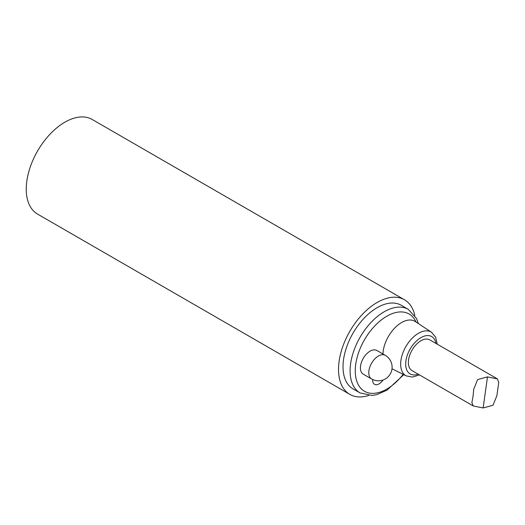 <?xml version="1.0" encoding="UTF-8"?>
<svg xmlns="http://www.w3.org/2000/svg" width="525" height="525" viewBox="0 0 525 525"><rect width="100%" height="100%" fill="white"/><g stroke="black" fill="none" stroke-linecap="round" stroke-linejoin="round"><path stroke-width="0.79" d="M472.946 397.058L471.877 402.524L473.274 405.976L483.144 407.958L492.988 405.267L496.88 395.719L498.75 382.325L497.352 378.879L487.482 376.891L477.638 379.582L473.747 389.13L472.946 397.058M473.268 405.976L412.053 370.63A17.758 10.251 -60 0 1 408.562 359.887A17.758 10.251 -60 0 1 417.152 343.613A17.758 10.251 -60 0 1 429.804 339.878L497.359 378.873M360.406 367.894A13.657 7.888 -60 0 1 366.371 354.145A13.657 7.888 -60 0 1 376.891 350.49L385.265 355.32A13.657 7.888 -60 0 0 378.433 355.996A13.657 7.888 -60 0 0 368.78 372.724A13.657 7.888 -60 0 0 371.608 378.978L363.234 374.141A13.657 7.888 -60 0 1 360.406 367.894M383.047 380.002A9.102 5.257 -60 0 1 374.528 384.326A9.102 5.257 -60 0 1 372.638 380.159A9.102 5.257 -60 0 1 372.665 379.529M360.098 392.956L353.017 388.867A48.261 27.864 -60 0 1 343.022 366.778A48.261 27.864 -60 0 1 364.087 318.209A48.261 27.864 -60 0 1 401.277 305.281L408.358 309.369A48.261 27.864 120 0 0 371.168 322.298A48.261 27.864 120 0 0 350.103 370.867A48.261 27.864 120 0 0 360.098 392.956L372.192 395.443L376.517 394.708L386.977 390.2L403.804 374.66M382.955 353.988A26.408 15.245 -60 0 1 395.135 327.626A26.408 15.245 -60 0 1 415.275 321.517L431.524 332.279A25.213 14.556 120 0 0 411.954 338.454A25.213 14.556 120 0 0 400.654 364.133A25.213 14.556 120 0 0 406.33 375.92L412.591 377.062L419.482 374.922M368.668 395.489A54.633 31.539 -60 0 1 349.834 394.387A54.633 31.539 -60 0 1 349.834 331.301A54.633 31.539 -60 0 1 404.46 299.762A54.633 31.539 -60 0 1 414.835 315.525M349.834 394.387L37.564 214.102A54.633 31.539 -60 0 1 37.564 151.016A54.633 31.539 -60 0 1 92.197 119.477L404.46 299.762M483.144 407.958L487.482 376.891M403.174 374.345A44.618 25.758 -60 0 1 371.333 393.33A44.618 25.758 -60 0 1 355.254 370.867A44.618 25.758 -60 0 1 380.717 320.421A44.618 25.758 -60 0 1 416.003 322.002M418.182 374.167A21.578 12.456 -60 0 1 405.674 364.061A21.578 12.456 -60 0 1 419.547 338.507A21.578 12.456 -60 0 1 435.934 343.416M371.608 378.978A13.657 13.657 0 0 0 390.265 373.977A13.657 13.657 0 0 0 385.265 355.32M408.358 309.369L416.561 318.603L418.307 323.525M437.24 344.164L435.645 337.129L431.524 332.279M406.33 375.92L391.998 368.773"/></g></svg>
